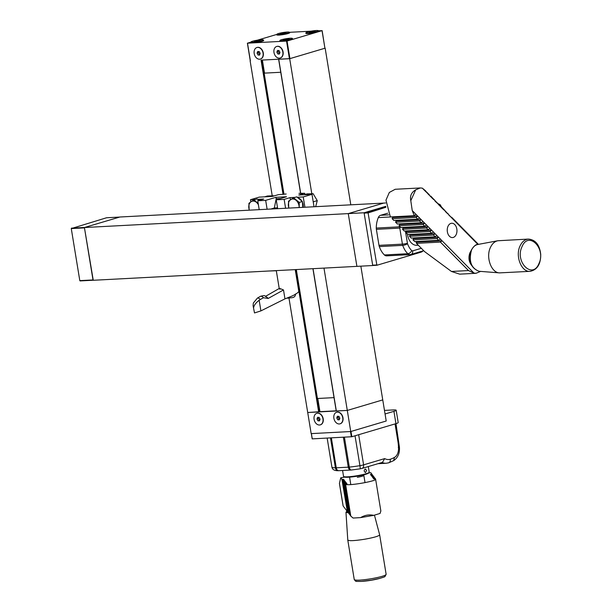 <?xml version="1.0" encoding="UTF-8"?>
<svg xmlns="http://www.w3.org/2000/svg" width="612" height="612" viewBox="0 0 612 612"><rect width="100%" height="100%" fill="white"/><g stroke="black" fill="none" stroke-linecap="round" stroke-linejoin="round"><path stroke-width="0.92" d="M84.41 227.526L93.055 280.288L356.903 266.365L348.259 213.611L383.724 203.085L119.875 217.008L84.41 227.526L348.259 213.611L383.724 203.085L385.667 202.985M372.731 265.531L364.094 212.769L385.79 206.336L364.148 213.121L372.731 265.531L356.903 266.365L348.259 213.611L364.094 212.769M106.526 217.765L71.275 228.574L79.805 280.633L93.039 280.235M119.677 217.069L84.647 227.457L71.459 228.154M71.275 228.574L84.471 227.878L93.254 280.227M269.249 270.994L276.318 270.749M288.382 269.984L295.634 269.601M286.156 194.004A53.841 6.357 -9.3 0 0 283.999 194.195L278.322 194.67L272.409 196.429L259.22 197.125L250.469 199.719L250.828 201.876M314.025 206.764L311.99 194.341L298.794 195.037L304.707 193.277L300.484 193.323A53.841 6.357 -9.3 0 0 298.947 193.331M273.595 208.899L277.603 208.218M249.352 210.176A7.176 5.217 73.5 0 1 248.778 207.499A7.176 5.217 73.5 0 1 251.042 201.723A7.176 5.217 73.5 0 1 256.428 202.32A7.176 5.217 73.5 0 1 258.409 204.791M288.933 208.088A7.176 5.217 73.5 0 1 288.359 205.41A7.176 5.217 73.5 0 1 290.623 199.634A7.176 5.217 73.5 0 1 296.001 200.231A7.176 5.217 73.5 0 1 299.115 206.604A7.176 5.217 73.5 0 1 299.13 207.544M258.218 203.628L254.018 199.872L251.042 201.723L248.923 203.322L249.168 210.184M299.207 207.544L299.253 202.427L293.592 197.783L288.497 201.233L288.749 208.095M264.613 196.835L267.436 196.001L273.541 195.779L271.139 196.49M258.945 200.422L257.139 198.946L254.018 199.872M304.195 194.746L307.01 193.912L313.122 193.69L317.261 200.621L315.685 206.672M302.787 207.353L302.382 201.501L299.253 202.427M302.382 201.501L296.721 196.857L293.592 197.783M313.214 201.822L317.261 200.621M310.72 194.402L313.122 193.69M259.327 200.308A7.168 5.21 -106.5 0 0 258.386 199.963M259.205 209.656L257.751 200.774L265.669 200.361L275.951 197.309L276.188 198.755L280.518 198.525M257.621 199.344L263.665 199.022L257.751 200.774M285.59 208.264L284.136 199.382L290.05 197.63L294.992 197.37M290.402 199.787L290.05 197.63M303.162 207.338A7.168 5.21 -106.5 0 0 302.42 202.09M301.923 201.126A7.168 5.21 -106.5 0 0 297.968 197.883M274.329 208.003L276.188 198.755M267.123 209.235L265.669 200.361M275.951 197.309L286.508 196.75L276.226 199.803L284.136 199.382M277.68 208.677L276.226 199.803M304.707 193.277L304.914 194.54M255.411 199.458L250.469 199.719M297.202 197.255L303.238 196.934L304.929 207.238M311.99 194.341L303.238 196.934M277.534 207.82L274.444 207.981A8.973 1.063 -9.3 0 0 274.283 208.011L270.81 209.044M296.193 269.571L295.657 269.731M279.967 289.224C278.391 288.015 279.569 288.267 283.501 289.966L268.178 298.457L263.458 297.746L260.307 299.505A11.682 2.792 -119.8 0 0 257.438 298.067L253.33 303.024L253.1 305.801L254.508 312.946L260.903 310.896L284.962 298.863L292.613 295.803C296.598 293.745 298.656 292.23 298.771 291.243L295.252 269.754M253.1 305.801L254.508 312.946M260.307 299.505L259.167 300.285C256.015 302.649 254.171 305.067 253.62 307.53M263.458 297.746A11.682 2.792 -119.8 0 0 260.559 296.277A11.682 2.792 -119.8 0 0 260.544 296.285L257.438 298.067M268.178 298.457A9.172 2.188 -119.8 0 0 266.909 297.195C263.902 295.879 266.075 294.953 260.544 296.285M283.501 289.966L284.962 298.863M453.63 237.311A7.176 4.858 -93 0 1 452.482 237.578A7.176 4.858 -93 0 1 447.25 230.67A7.176 4.858 -93 0 1 451.725 223.242A7.176 4.858 -93 0 1 456.873 229.293A7.176 4.858 -93 0 1 453.63 237.311M395.191 189.284L389.331 192.451L385.965 200.147L390.387 216.954L414.332 215.692L416.015 214.384L417.751 216.143L416.068 217.451L392.124 218.713L393.86 220.473L417.805 219.211L419.488 217.903L421.224 219.67L419.541 220.97L395.597 222.233L397.333 223.992L421.278 222.73L422.961 221.429L424.697 223.189L423.014 224.489L399.07 225.752L400.814 227.511L424.759 226.249L426.434 224.948L428.178 226.708L426.495 228.008L402.551 229.27L404.287 231.03L428.232 229.768L429.915 228.467L431.651 230.227L429.968 231.527L406.024 232.797L407.76 234.557L431.705 233.287L433.388 231.986L435.124 233.746L433.441 235.054L409.497 236.316L411.233 238.076L435.178 236.813L436.861 235.505L438.597 237.265L436.922 238.573L412.978 239.835L414.714 241.595L438.659 240.332L440.342 239.024L473.971 273.09L476.037 273.289L459.681 274.153L451.449 271.46L424.636 251.647L416.451 243.354L417.009 242.107L416.412 241.503M412.978 239.835L413.536 238.588L412.939 237.984M409.497 236.316L410.063 235.069L409.466 234.465M406.024 232.797L406.582 231.55L405.986 230.946M402.551 229.27L403.109 228.031L402.512 227.427M399.07 225.752L399.636 224.512L399.039 223.9M395.597 222.233L396.155 220.986L395.559 220.381M392.124 218.713L392.682 217.467L392.085 216.862L378.3 217.604A5.386 3.641 -93 0 1 380.557 215.309L387.756 213.175M478.431 244.356L451.61 217.199L451.036 217.229M451.61 217.199L452.176 218.385L441.191 206.634L441.749 207.82L430.764 196.077L431.322 197.263L429.586 195.503L429.027 194.318L426.709 192.589M427.283 192.558L427.849 193.744L425.547 190.799L422.326 188.144L420.253 187.953L415.686 189.842C411.409 192.367 409.78 195.978 410.797 200.69L412.228 210.551L416.015 214.384M414.332 215.692L412.228 210.551M419.488 217.903L417.751 216.143L392.682 217.467M417.805 219.211L416.068 217.451M422.961 221.429L421.224 219.67L396.155 220.986M421.278 222.73L419.541 220.97M426.434 224.948L424.697 223.189L399.636 224.512M424.759 226.249L423.014 224.489M429.915 228.467L428.178 226.708L403.109 228.031M428.232 229.768L426.495 228.008M433.388 231.986L431.651 230.227L406.582 231.55M431.705 233.287L429.968 231.527M436.861 235.505L435.124 233.746L410.063 235.069M435.178 236.813L433.441 235.054M440.342 239.024L438.597 237.265L413.536 238.588M438.659 240.332L436.922 238.573M473.971 273.09L468.501 270.558L440.395 242.092L442.078 240.784L417.009 242.107M440.395 242.092L416.451 243.354M448.137 213.68L447.556 213.71M444.664 210.161L444.082 210.191M441.191 206.634L440.609 206.665M437.71 203.115L437.136 203.146M434.237 199.596L433.656 199.627M430.764 196.077L430.182 196.108M477.918 244.456L452.176 218.385M476.037 273.289L480.611 271.399M429.586 195.503L427.849 193.744M415.686 189.842L410.797 200.69M450.44 216.625L448.695 214.866M446.959 213.106L445.222 211.347M443.486 209.579L441.749 207.82M440.013 206.06L438.276 204.301M436.532 202.541L434.795 200.782M433.059 199.022L431.322 197.263M426.113 191.984L422.326 188.144M471.638 265.417C468.792 261.699 468.234 257.468 469.955 252.71L470.88 251.119M490.442 247.447C485.622 257.078 491.237 272.814 499.514 272.883L530.145 271.33C521.5 272.439 515.006 255.992 520.093 245.886C522.105 241.656 524.889 239.384 528.447 239.078L497.824 240.753C494.68 241.419 492.224 243.653 490.442 247.447M522.051 246.613C514.531 261.653 532.386 279.73 538.889 263.673C546.401 248.633 528.554 230.556 522.051 246.613M423.152 250.851A8.973 6.074 -93 0 1 421.018 252.167L376.923 265.256L372.93 265.47L376.847 265.256M376.885 265.264L368.103 212.915L385.912 207.261M423.695 250.69L411.042 254.447A3.588 2.609 -106.5 0 0 412.664 250.866A1.798 1.216 -93 0 1 411.738 250.599A3.588 2.142 133.9 0 1 407.829 253.712A5.386 3.641 -93 0 0 410.017 254.623L411.042 254.447A3.588 2.609 -106.5 0 1 410.598 254.523A5.386 3.641 -93 0 1 410.017 254.623L386.6 255.854A5.386 3.641 -93 0 1 384.413 254.952A20.64 13.969 -93 0 1 379.31 246.598A5.393 3.649 -93 0 1 378.996 245.358L376.372 229.339A5.393 3.649 -93 0 1 376.273 228.069A20.64 13.969 -93 0 1 378.3 217.604M415.632 241.549A13.013 8.805 87 0 0 416.711 242.773M418.294 245.221L416.841 245.305A13.013 8.805 -93 0 1 407.584 234.847A13.013 8.805 -93 0 1 407.5 234.289M278.628 59.265L289.69 58.698L325.156 48.172L289.927 58.622L261.615 60.106M336.332 410.943L347.295 410.43L323.985 268.102M262.02 60.152L283.976 194.203M296.315 269.563L319.586 411.692L336.195 410.813L319.954 411.669L317.796 398.481L334.037 397.624M288.986 298.128L307.714 412.519L319.954 411.669M272.225 195.794L250.117 60.787M350.745 431.537L386.21 421.01L382.752 399.904L347.295 410.43L350.745 431.537L311.171 433.617L307.714 412.519L347.295 410.43L382.752 399.904L360.851 266.159M350.806 204.821L325.156 48.172M311.799 193.706L289.69 58.698M336.715 412.243A6.028 4.383 73.5 0 1 336.837 412.205A6.028 4.383 73.5 0 1 342.513 416.053A6.028 4.383 73.5 0 1 341.221 423.297A6.028 4.383 73.5 0 1 340.264 423.764A6.028 4.383 73.5 0 1 340.15 423.802M316.932 413.284A6.028 4.383 73.5 0 1 317.047 413.245A6.028 4.383 73.5 0 1 322.723 417.093A6.028 4.383 73.5 0 1 321.438 424.346A6.028 4.383 73.5 0 1 320.474 424.812A6.028 4.383 73.5 0 1 320.359 424.843M319.625 420.436L318.278 418.57L318.722 417.376M339.415 419.396L338.061 417.529L338.512 416.328M317.605 417.277L319.158 417.415L320.076 419.243L319.441 420.926L317.896 420.788L316.978 418.96L317.605 417.277M318.278 418.57L316.978 418.96M319.196 420.398L317.896 420.788M337.396 416.229L338.949 416.367L339.867 418.195L339.232 419.878L337.686 419.74L336.761 417.912L337.396 416.229M338.061 417.529L336.761 417.912M338.987 419.358L337.686 419.74M321.201 424.414A6.028 4.383 73.5 0 1 320.244 424.881A6.028 4.383 73.5 0 1 314.323 420.345A6.028 4.383 73.5 0 1 316.809 413.322A6.028 4.383 73.5 0 1 322.486 417.162A6.028 4.383 73.5 0 1 321.201 424.414M340.991 423.366A6.028 4.383 73.5 0 1 340.027 423.833A6.028 4.383 73.5 0 1 334.114 419.304A6.028 4.383 73.5 0 1 336.6 412.274A6.028 4.383 73.5 0 1 342.276 416.122A6.028 4.383 73.5 0 1 340.991 423.366M318.393 30.791L322.042 30.654L287.051 41.042L247.5 43.184L250.974 42.09M257.285 40.216L276.976 34.371M324.911 48.187L322.134 30.615M289.369 32.321L311.095 31.174M247.386 43.169L250.262 60.756L247.485 43.184M318.439 31.036A6.548 0.773 170.7 0 1 318.737 31.212A6.548 0.773 170.7 0 1 312.395 33.033A6.548 0.773 170.7 0 1 305.809 33.323A6.548 0.773 170.7 0 1 306.038 33.063M289.415 32.566A6.548 0.773 170.7 0 1 289.713 32.742A6.548 0.773 170.7 0 1 283.371 34.563A6.548 0.773 170.7 0 1 276.785 34.861A6.548 0.773 170.7 0 1 277.014 34.601M263.405 40.285A6.548 0.773 170.7 0 1 263.703 40.461A6.548 0.773 170.7 0 1 257.369 42.282A6.548 0.773 170.7 0 1 250.775 42.572A6.548 0.773 170.7 0 1 251.004 42.312M292.429 38.755A6.548 0.773 170.7 0 1 292.727 38.923A6.548 0.773 170.7 0 1 286.393 40.752A6.548 0.773 170.7 0 1 279.799 41.042A6.548 0.773 170.7 0 1 280.028 40.782M257.025 47.484A6.028 4.383 73.5 0 1 257.139 47.445A6.028 4.383 73.5 0 1 263.29 52.992A6.028 4.383 73.5 0 1 260.574 59.004A6.028 4.383 73.5 0 1 260.452 59.043M276.815 46.443A6.028 4.383 73.5 0 1 276.93 46.405A6.028 4.383 73.5 0 1 283.081 51.951A6.028 4.383 73.5 0 1 280.365 57.964A6.028 4.383 73.5 0 1 280.242 57.995M313.596 31.181L315.249 31.227L313.841 31.786L309.121 32.252L313.596 31.181L313.696 31.809M310.529 31.694L310.628 32.291M318.378 30.707A6.281 0.742 170.7 0 1 318.385 30.722A6.281 0.742 170.7 0 1 312.304 32.474A6.281 0.742 170.7 0 1 305.985 32.757A6.281 0.742 170.7 0 1 311.982 31.021A6.281 0.742 170.7 0 1 318.378 30.707L318.508 31.472M284.572 32.711L286.225 32.757L284.817 33.316L280.097 33.782L284.572 32.711L284.672 33.339M281.505 33.224L281.604 33.828M289.354 32.237A6.281 0.742 170.7 0 1 289.361 32.252A6.281 0.742 170.7 0 1 283.28 34.004A6.281 0.742 170.7 0 1 276.961 34.287A6.281 0.742 170.7 0 1 282.958 32.551A6.281 0.742 170.7 0 1 289.354 32.237L289.484 33.002M279.516 53.588L278.162 51.729L278.613 50.528M259.725 54.636L258.371 52.77L258.822 51.569M279.08 53.55L277.779 53.94L276.861 52.112L277.496 50.429L279.041 50.566L279.959 52.395L279.332 54.078L277.779 53.94M278.162 51.729L276.861 52.112M259.289 54.598L257.989 54.981L257.071 53.16L257.706 51.469L259.258 51.615L260.177 53.435L259.542 55.126L257.989 54.981M258.371 52.77L257.071 53.16M275.737 46.94A6.028 4.383 73.5 0 1 276.7 46.474A6.028 4.383 73.5 0 1 282.614 51.01A6.028 4.383 73.5 0 1 280.128 58.033A6.028 4.383 73.5 0 1 274.451 54.193A6.028 4.383 73.5 0 1 275.737 46.94M255.954 47.981A6.028 4.383 73.5 0 1 256.91 47.514A6.028 4.383 73.5 0 1 262.823 52.051A6.028 4.383 73.5 0 1 260.337 59.081A6.028 4.383 73.5 0 1 254.661 55.233A6.028 4.383 73.5 0 1 255.954 47.981M262.387 60.137L264.514 73.126L280.755 72.27M287.831 39.505L283.111 39.971L287.586 38.9L289.247 38.946L287.831 39.505M287.586 38.9L287.694 39.528M284.526 39.413L284.626 40.009M292.375 38.426A6.281 0.742 170.7 0 1 292.375 38.441A6.281 0.742 170.7 0 1 286.301 40.185A6.281 0.742 170.7 0 1 279.982 40.468A6.281 0.742 170.7 0 1 285.972 38.74A6.281 0.742 170.7 0 1 292.375 38.426L292.498 39.183M258.807 41.035L254.087 41.501L258.562 40.43L260.222 40.476L258.807 41.035M258.562 40.43L258.669 41.058M255.502 40.943L255.602 41.539M263.351 39.956A6.281 0.742 170.7 0 1 263.351 39.971A6.281 0.742 170.7 0 1 257.277 41.723A6.281 0.742 170.7 0 1 250.958 42.006A6.281 0.742 170.7 0 1 256.956 40.27A6.281 0.742 170.7 0 1 263.351 39.956L263.474 40.721M363.842 475.394C363.559 475.937 361.394 476.58 357.332 477.322M344.64 477.123L340.739 477.788L341.894 479.318L343.638 479.387L342.139 479.647L342.383 479.969L343.883 479.709L344.128 480.038L342.628 480.29L342.873 480.619L344.625 480.688L343.118 480.94L343.37 481.269L345.114 481.33L343.615 481.59L345.604 481.981L344.105 482.241L344.349 482.562L345.849 482.302L346.094 482.631L344.594 482.883L346.338 482.952L346.583 483.281L345.084 483.534L345.329 483.863L347.08 483.924L345.581 484.184C346.262 486.433 378.078 480.978 375.592 479.043L373.848 478.974L375.347 478.714L375.102 478.393L373.595 478.653L373.351 478.324L374.858 478.071L373.106 478.003L372.861 477.674L374.36 477.421L374.116 477.092L372.616 477.352L372.371 477.031L373.871 476.771L371.882 476.381L373.381 476.121L371.385 475.731L372.892 475.478L372.647 475.149L371.14 475.409L370.895 475.08L372.394 474.828L370.405 474.438L371.905 474.178L370.75 472.648L368.692 472.999M380.871 511.097L375.592 479.043M345.581 484.184L350.806 516.107L353.086 518.05L360.621 517.607C364.821 515.09 369.181 514.34 373.702 515.365L360.621 517.607M380.817 510.959L380.098 513.422L373.702 515.365M350.775 515.931L345.329 483.863M345.084 483.534L350.561 515.778M350.286 515.289L344.839 483.212M344.594 482.883L350.064 515.128M349.796 514.638L344.349 482.562M344.105 482.241L349.574 514.485M349.307 513.988L343.86 481.912M343.615 481.59L349.085 513.835M348.809 513.338L343.37 481.269M343.118 480.94L348.595 513.185M348.32 512.688L342.873 480.619M342.628 480.29L348.106 512.535M347.83 512.045L342.383 479.969M342.139 479.647L347.608 511.884M347.341 511.395L341.894 479.318M340.739 477.788L339.415 483.404L343.103 505.917L347.119 511.242M346.958 511.028L347.455 511.686M374.452 515.189L379.662 534.842C379.035 536.066 374.154 537.504 365.027 539.172C354.822 540.786 349.077 541.084 347.784 540.067L345.971 512.328L348.343 512.848M371.645 580.122L361.378 581.4A96.91 96.91 0 0 0 379.96 578.355L371.645 580.122M351.349 436.823L350.485 431.544L311.432 433.61L312.181 438.873L351.846 436.738L350.982 431.46L386.21 421.01L385.063 413.972L393.929 411.341A8.973 1.063 -9.3 0 0 396.186 410.239A8.973 1.063 -9.3 0 0 393.241 409.941L384.474 410.4M398.374 441.045L397.945 441.604L395.046 423.917M398.282 447.517L398.496 447.517A32.306 21.864 87 0 0 397.945 441.604M312.296 438.881L311.317 433.594L312.181 438.873M351.846 436.738L395.941 423.657A8.973 1.063 -9.3 0 0 398.198 422.555L396.186 410.239M368.302 466.566L369.22 472.166A13.013 1.538 170.7 0 1 369.158 472.365L368.715 472.969A12.47 1.476 170.7 0 1 360.919 475.47A12.47 1.476 170.7 0 1 348.251 477.238A12.47 1.476 170.7 0 1 344.273 476.97L343.661 476.541A13.013 1.538 170.7 0 1 343.539 476.373L342.575 470.49M366.55 470.429L365.548 472.571C363.826 471.462 363.765 470.268 365.356 468.983L366.55 470.429M369.158 472.365A13.013 1.538 170.7 0 1 361.026 474.973A13.013 1.538 170.7 0 1 347.807 476.817A13.013 1.538 170.7 0 1 343.661 476.541M351.204 469.993C349.743 470.207 348.763 469.266 348.274 467.17L343.37 437.243M361.547 468.509A3.588 2.609 -106.5 0 0 361.99 468.432L382.454 462.366L384.688 458.602A15.254 10.328 87 0 0 390.28 459.245A43.054 29.147 87 0 0 394.503 457.378A9.731 6.587 87 0 0 398.496 447.517M388.681 462.825L393.638 460.645L394.503 457.378M388.23 462.901C389.798 462.603 390.479 461.387 390.28 459.245M106.488 217.765L119.661 217.069L106.45 217.773M92.993 279.936L79.805 280.633M259.167 300.285L260.903 310.896M451.449 271.46L468.501 270.558M477.658 244.502C475.861 244.31 473.726 246.223 471.248 250.239C468.249 261.148 470.865 268.163 479.074 271.277C471.102 268.194 468.578 261.133 471.508 250.086C472.999 246.934 475.05 245.075 477.658 244.502L497.824 240.753M376.632 264.973L372.67 265.18M368.103 212.915L364.148 213.121M368.286 212.494L364.331 212.701M384.413 254.952L407.829 253.712A20.64 13.969 -93 0 1 402.727 245.366A5.393 3.649 -93 0 1 402.413 244.127L399.789 228.108A5.393 3.649 -93 0 1 399.69 226.83L376.273 228.069M400.118 226.815L399.69 226.83A20.64 13.969 -93 0 1 399.697 226.386M399.789 228.108L376.372 229.339M379.31 246.598L402.727 245.366A3.588 1.04 -19.2 0 0 407.523 243.698A1.798 1.216 -93 0 1 407.416 243.285A3.588 0.421 170.7 0 1 402.413 244.127L378.996 245.358M411.738 250.599A17.052 11.536 -93 0 1 407.523 243.698M407.416 243.285L405.404 230.976M421.324 248.296L412.664 250.866M388.727 214.873L380.557 215.309M278.743 59.272L300.722 193.491M313.038 268.683L336.34 411.004M261.63 60.175L283.593 194.318M295.933 269.647L319.219 411.838M261.064 60.206L283.042 194.425M295.382 269.747L318.661 411.937M324.918 48.241L322.042 30.654M289.927 58.622L287.051 41.042M289.43 58.706L286.546 41.126M250.377 60.772L247.5 43.184M339.423 483.258L343.148 505.994M347.7 511.249L346.981 511.54M347.784 540.067L354.256 579.595C355.549 580.612 361.294 580.314 371.499 578.7C380.626 577.039 385.506 575.594 386.141 574.377L379.662 534.842M393.929 411.341L395.941 423.657M330.511 437.924L335.407 467.828A3.588 2.983 91 0 0 338.275 470.704C334.986 470.735 332.974 469.886 332.247 468.165A3.588 3.565 -26.8 0 1 331.918 467.14A20.64 2.44 -9.3 0 0 335.407 467.828A5.393 0.635 -9.3 0 0 336.256 467.805L348.274 467.17A5.393 0.635 -9.3 0 0 349.307 467.094L344.411 437.19M360.323 468.784L361.99 468.432A3.588 2.609 -106.5 0 0 363.605 464.852A5.386 0.635 -9.3 0 1 359.933 465.663L360.338 468.807L351.319 470.016A3.588 1.729 84.5 0 1 349.307 467.094A20.64 2.44 -9.3 0 0 359.933 465.663L355.037 435.79M351.319 470.016L338.811 470.689A3.588 2.433 -93 0 1 336.256 467.805L331.36 437.878M331.918 467.14L327.16 438.1L331.911 467.117A5.386 0.635 -9.3 0 0 331.911 467.117A5.386 0.635 -9.3 0 0 331.918 467.14M338.811 470.689L338.275 470.704A3.588 2.983 91 0 0 338.589 470.689M358.67 434.711L363.605 464.852L384.688 458.602M382.072 462.473A18.842 12.753 87 0 0 386.203 463.253L378.009 463.682M93.047 280.235L80.057 280.923M286.982 298.205L291.266 297.776C294.173 297.585 295.55 296.33 295.405 294.028M279.263 288.474L265.593 296.3M276.295 270.619L279.225 288.497M395.191 189.276L420.26 187.953M479.074 271.277L499.514 272.883M528.447 239.078C535.531 239.766 539.623 244.877 540.725 254.401C540.771 264.193 537.244 269.838 530.145 271.33M438.399 203.811L440.166 204.691L441.451 206.902M278.628 59.28L300.607 193.499M312.923 268.691L336.225 410.996M306.107 33.499L305.985 32.757M277.083 35.029L276.961 34.287M280.105 41.218L279.982 40.468M251.081 42.748L250.958 42.006M349.574 477.146L350.791 484.582M363.742 474.828L365.027 482.638M346.897 510.943L345.971 512.328M386.141 574.377L384.971 576.535C383.908 576.841 387.075 576.206 379.325 578.524M354.256 579.595L355.488 581.079C357.737 581.224 352.382 581.492 361.417 581.4M395.979 423.642L399.445 447.456C399.774 453.423 397.831 457.822 393.623 460.652M332.247 468.165L331.911 467.117M388.674 462.825L386.203 463.253"/></g></svg>
